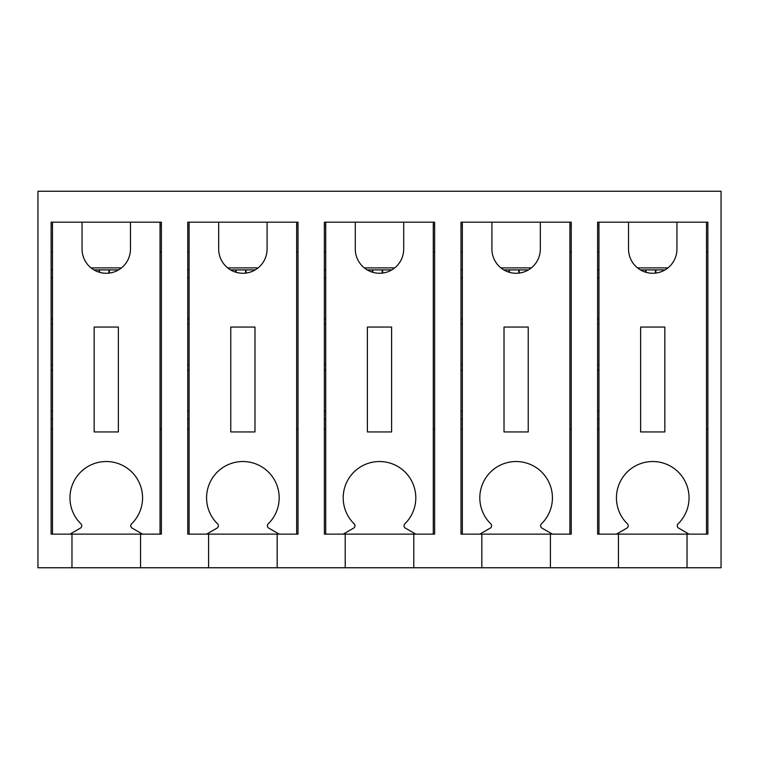 <?xml version="1.0" encoding="UTF-8"?>
<svg xmlns="http://www.w3.org/2000/svg" width="759" height="759" viewBox="0 0 759 759"><rect width="100%" height="100%" fill="white"/><g stroke="black" fill="none" stroke-linecap="round" stroke-linejoin="round"><path stroke-width="1.14" d="M655.425 273.117L655.425 269.91L665.045 269.91M646.013 272.32L646.013 269.91L655.425 269.91M640.435 269.91L646.013 269.91M597.608 278.249A8.34 8.34 0 0 1 597.608 277.974L598.955 277.974M597.608 269.91L598.955 269.91M598.955 411.103L597.608 411.103A8.34 8.34 0 0 1 597.608 410.828M598.955 419.167L597.608 419.167M597.608 370.088L598.955 370.088M597.608 364.709L598.955 364.709M597.608 324.368L598.955 324.368M597.608 318.989L598.955 318.989M518.805 273.117L518.805 269.91L528.425 269.91M509.393 272.32L509.393 269.91L518.805 269.91M503.815 269.91L509.393 269.91M460.988 278.249A8.34 8.34 0 0 1 460.988 277.974L462.335 277.974M460.988 269.91L462.335 269.91M462.335 411.103L460.988 411.103A8.34 8.34 0 0 1 460.988 410.828M462.335 419.167L460.988 419.167M460.988 370.088L462.335 370.088M460.988 364.709L462.335 364.709M460.988 324.368L462.335 324.368M460.988 318.989L462.335 318.989M382.185 273.117L382.185 269.91L391.805 269.91M372.773 272.32L372.773 269.91L382.185 269.91M367.195 269.91L372.773 269.91M324.368 278.249A8.34 8.34 0 0 1 324.368 277.974L325.715 277.974M324.368 269.91L325.715 269.91M325.715 411.103L324.368 411.103A8.34 8.34 0 0 1 324.368 410.828M325.715 419.167L324.368 419.167M324.368 370.088L325.715 370.088M324.368 364.709L325.715 364.709M324.368 324.368L325.715 324.368M324.368 318.989L325.715 318.989M245.565 273.117L245.565 269.91L255.185 269.91M236.153 272.32L236.153 269.91L245.565 269.91M230.575 269.91L236.153 269.91M187.748 278.249A8.34 8.34 0 0 1 187.748 277.974L189.095 277.974M187.748 269.91L189.095 269.91M189.095 411.103L187.748 411.103A8.34 8.34 0 0 1 187.748 410.828M189.095 419.167L187.748 419.167M187.748 370.088L189.095 370.088M187.748 364.709L189.095 364.709M187.748 324.368L189.095 324.368M187.748 318.989L189.095 318.989M108.945 273.117L108.945 269.91L118.565 269.91M99.533 272.32L99.533 269.91L108.945 269.91M93.955 269.91L99.533 269.91M51.128 278.249A8.34 8.34 0 0 1 51.128 277.974L52.475 277.974M51.128 269.91L52.475 269.91M52.475 411.103L51.128 411.103A8.34 8.34 0 0 1 51.128 410.828M52.475 419.167L51.128 419.167M51.128 370.088L52.475 370.088M51.128 364.709L52.475 364.709M51.128 324.368L52.475 324.368M51.128 318.989L52.475 318.989M687.028 534.137L616.431 534.137L626.887 528.103A2.685 2.685 0 0 0 627.418 523.852A36.309 36.309 0 0 1 626.953 472.278A36.309 36.309 0 0 1 678.527 472.278A36.309 36.309 0 0 1 678.062 523.852A2.685 2.685 0 0 0 678.593 528.103L689.049 534.137L687.028 534.137L687.028 567.76L37.95 567.76L37.95 191.24L721.05 191.24L721.05 567.76L687.028 567.76M640.634 431.947L640.634 327.053L664.846 327.053L664.846 431.947L640.634 431.947M637.522 267.889L667.958 267.889M706.525 222.169L707.872 222.169L707.872 534.137L706.525 534.137L706.525 222.169L676.943 222.169L676.943 249.066A24.203 24.203 0 0 1 652.74 273.268A24.203 24.203 0 0 1 628.537 249.066L628.537 222.169L598.955 222.169L598.955 534.137L597.608 534.137L597.608 222.169L598.955 222.169M706.525 534.137L689.049 534.137M616.431 534.137L598.955 534.137M550.408 534.137L479.811 534.137L490.267 528.103A2.685 2.685 0 0 0 490.798 523.852A36.309 36.309 0 0 1 490.333 472.278A36.309 36.309 0 0 1 541.907 472.278A36.309 36.309 0 0 1 541.442 523.852A2.685 2.685 0 0 0 541.973 528.103L552.429 534.137L550.408 534.137L550.408 567.76M504.014 431.947L504.014 327.053L528.226 327.053L528.226 431.947L504.014 431.947M500.902 267.889L531.338 267.889M569.905 222.169L571.252 222.169L571.252 534.137L569.905 534.137L569.905 222.169L540.323 222.169L540.323 249.066A24.203 24.203 0 0 1 516.12 273.268A24.203 24.203 0 0 1 491.917 249.066L491.917 222.169L462.335 222.169L462.335 534.137L460.988 534.137L460.988 222.169L462.335 222.169M569.905 534.137L552.429 534.137M479.811 534.137L462.335 534.137M413.788 534.137L343.191 534.137L353.647 528.103A2.685 2.685 0 0 0 354.178 523.852A36.309 36.309 0 0 1 353.713 472.278A36.309 36.309 0 0 1 405.287 472.278A36.309 36.309 0 0 1 404.822 523.852A2.685 2.685 0 0 0 405.353 528.103L415.809 534.137L413.788 534.137L413.788 567.76M367.394 431.947L367.394 327.053L391.606 327.053L391.606 431.947L367.394 431.947M364.282 267.889L394.718 267.889M433.285 222.169L434.632 222.169L434.632 534.137L433.285 534.137L433.285 222.169L403.703 222.169L403.703 249.066A24.203 24.203 0 0 1 379.5 273.268A24.203 24.203 0 0 1 355.297 249.066L355.297 222.169L325.715 222.169L325.715 534.137L324.368 534.137L324.368 222.169L325.715 222.169M433.285 534.137L415.809 534.137M343.191 534.137L325.715 534.137M277.168 534.137L206.571 534.137L217.027 528.103A2.685 2.685 0 0 0 217.558 523.852A36.309 36.309 0 0 1 217.093 472.278A36.309 36.309 0 0 1 268.667 472.278A36.309 36.309 0 0 1 268.202 523.852A2.685 2.685 0 0 0 268.733 528.103L279.189 534.137L277.168 534.137L277.168 567.76M230.774 431.947L230.774 327.053L254.986 327.053L254.986 431.947L230.774 431.947M227.662 267.889L258.098 267.889M296.665 222.169L298.012 222.169L298.012 534.137L296.665 534.137L296.665 222.169L267.083 222.169L267.083 249.066A24.203 24.203 0 0 1 242.88 273.268A24.203 24.203 0 0 1 218.677 249.066L218.677 222.169L189.095 222.169L189.095 534.137L187.748 534.137L187.748 222.169L189.095 222.169M296.665 534.137L279.189 534.137M206.571 534.137L189.095 534.137M140.548 534.137L69.951 534.137L80.407 528.103A2.685 2.685 0 0 0 80.938 523.852A36.309 36.309 0 0 1 80.473 472.278A36.309 36.309 0 0 1 132.047 472.278A36.309 36.309 0 0 1 131.582 523.852A2.685 2.685 0 0 0 132.113 528.103L142.569 534.137L140.548 534.137L140.548 567.76M94.154 431.947L94.154 327.053L118.366 327.053L118.366 431.947L94.154 431.947M91.042 267.889L121.478 267.889M160.045 222.169L161.392 222.169L161.392 534.137L160.045 534.137L160.045 222.169L130.463 222.169L130.463 249.066A24.203 24.203 0 0 1 106.26 273.268A24.203 24.203 0 0 1 82.057 249.066L82.057 222.169L52.475 222.169L52.475 534.137L51.128 534.137L51.128 222.169L52.475 222.169M160.045 534.137L142.569 534.137M69.951 534.137L52.475 534.137M618.452 534.137L618.452 567.76M597.608 429.252L598.955 429.252M706.525 429.252L707.872 429.252M707.872 251.751L706.525 251.751M598.955 251.751L597.608 251.751M208.592 534.137L208.592 567.76M218.677 222.169L267.083 222.169M345.212 534.137L345.212 567.76M355.297 222.169L403.703 222.169M481.832 534.137L481.832 567.76M491.917 222.169L540.323 222.169M628.537 222.169L676.943 222.169M71.972 534.137L71.972 567.76M82.057 222.169L130.463 222.169M597.608 225.48L598.955 225.48M706.525 225.48L707.872 225.48M460.988 225.48L462.335 225.48M569.905 225.48L571.252 225.48M571.252 251.751L569.905 251.751M462.335 251.751L460.988 251.751M324.368 225.48L325.715 225.48M433.285 225.48L434.632 225.48M434.632 251.751L433.285 251.751M325.715 251.751L324.368 251.751M187.748 225.48L189.095 225.48M296.665 225.48L298.012 225.48M298.012 251.751L296.665 251.751M189.095 251.751L187.748 251.751M51.128 225.48L52.475 225.48M160.045 225.48L161.392 225.48M161.392 251.751L160.045 251.751M52.475 251.751L51.128 251.751M51.128 429.252L52.475 429.252M160.045 429.252L161.392 429.252M187.748 429.252L189.095 429.252M296.665 429.252L298.012 429.252M324.368 429.252L325.715 429.252M433.285 429.252L434.632 429.252M460.988 429.252L462.335 429.252M569.905 429.252L571.252 429.252M655.88 273.069L655.88 269.91M645.567 272.177L645.567 269.91M519.26 273.069L519.26 269.91M508.947 272.177L508.947 269.91M382.64 273.069L382.64 269.91M372.327 272.177L372.327 269.91M246.02 273.069L246.02 269.91M235.707 272.177L235.707 269.91M109.4 273.069L109.4 269.91M99.087 272.177L99.087 269.91"/></g></svg>
